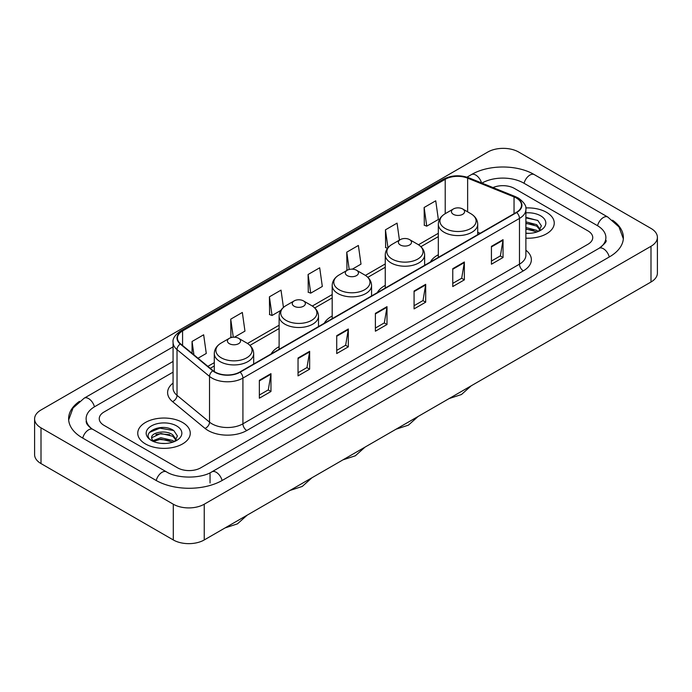 <?xml version="1.0" encoding="UTF-8"?>
<svg xmlns="http://www.w3.org/2000/svg" width="692" height="692" viewBox="0 0 692 692"><rect width="100%" height="100%" fill="white"/><g stroke="black" fill="none" stroke-linecap="round" stroke-linejoin="round"><path stroke-width="1.04" d="M279.118 346.666A28.995 16.738 0 0 0 271.16 353.923M332.186 316.028A28.995 16.738 0 0 0 324.228 323.285M385.254 285.389A28.995 16.738 0 0 0 377.296 292.647M438.321 254.751A28.995 16.738 0 0 0 430.363 262.008M546.559 212.349A26.253 15.163 0 0 0 525.782 207.955A26.253 15.163 0 0 1 546.559 212.349A26.253 15.163 0 0 1 554.249 223.066A26.253 15.163 0 0 0 546.559 212.349M182.576 422.483A26.253 15.163 0 0 0 153.961 419.196A26.253 15.163 0 0 0 137.751 433.201A26.253 15.163 0 0 0 145.441 443.927A26.253 15.163 0 0 0 174.055 447.214A26.253 15.163 0 0 0 190.265 433.201A26.253 15.163 0 0 0 182.576 422.483A26.253 15.163 0 0 0 153.961 419.196A26.253 15.163 0 0 0 137.751 433.201A26.253 15.163 0 0 0 145.441 443.927A26.253 15.163 0 0 0 174.055 447.214A26.253 15.163 0 0 0 190.265 433.201A26.253 15.163 0 0 0 182.576 422.483M516.388 198.05A17.508 10.103 180 0 1 521.509 205.195A17.508 10.103 180 0 1 516.388 212.34L239.821 372.019A17.508 10.103 180 0 1 213.11 370.67L180.612 343.872A17.508 10.103 180 0 1 177.446 338.077A17.508 10.103 180 0 1 182.576 330.932L445.216 179.289A17.508 10.103 180 0 1 467.636 178.155L514.044 196.917A17.508 10.103 180 0 1 516.388 198.05M516.69 197.877A17.94 10.363 0 0 0 514.303 196.71L467.887 177.948A17.94 10.363 0 0 0 444.913 179.107L182.264 330.75A17.94 10.363 0 0 0 180.249 344.019L212.747 370.808A17.94 10.363 0 0 0 240.133 372.192L516.69 212.522A17.94 10.363 0 0 0 516.69 197.877M259.353 380.349L259.353 398.211L270.961 391.508L270.961 373.645L259.353 380.349M259.353 395.046L268.297 389.881L270.918 374.242A4.377 2.526 -120 0 0 270.961 373.645M268.219 389.925L270.961 391.508M298.036 358.015L298.036 375.877L309.644 369.182L309.644 351.311L298.036 358.015M298.036 372.711L306.971 367.547L309.592 351.908A4.377 2.526 -120 0 0 309.644 351.311M306.893 367.599L309.644 369.182M336.719 335.681L336.719 353.551L348.318 346.848L348.318 328.985L336.719 335.681M336.719 350.377L345.654 345.221L348.275 329.574A4.377 2.526 -120 0 0 348.318 328.985M345.576 345.265L348.318 346.848M491.432 246.352L491.432 264.223L503.041 257.519L503.041 239.657L491.432 246.352M491.432 261.048L500.377 255.893L502.998 240.254A4.377 2.526 -120 0 0 503.041 239.657M500.299 255.936L503.041 257.519M452.758 268.686L452.758 286.557L464.358 279.853L464.358 261.991L452.758 268.686M452.758 283.383L461.694 278.227L464.315 262.579A4.377 2.526 -120 0 0 464.358 261.991M461.616 278.27L464.358 279.853M414.075 291.021L414.075 308.883L425.684 302.188L425.684 284.317L414.075 291.021M414.075 305.717L423.011 300.553L425.632 284.914A4.377 2.526 -120 0 0 425.684 284.317M422.933 300.596L425.684 302.188M375.393 313.355L375.393 331.217L387.001 324.513L387.001 306.651L375.393 313.355M375.393 328.043L384.337 322.887L386.958 307.248A4.377 2.526 -120 0 0 387.001 306.651M384.259 322.93L387.001 324.513M525.885 238.178A26.253 15.163 0 0 0 554.249 223.066A26.253 15.163 0 0 1 525.885 238.178M177.55 467.818A16.409 9.472 0 0 0 200.758 467.818L587.941 244.276A16.409 9.472 0 0 0 592.75 237.581A16.409 9.472 0 0 0 587.941 230.877L514.45 188.449A16.409 9.472 0 0 0 492.998 187.567A16.409 9.472 0 0 1 514.45 188.449L587.941 230.877A16.409 9.472 0 0 1 592.75 237.581A16.409 9.472 0 0 1 587.941 244.276L200.758 467.818A16.409 9.472 0 0 1 177.55 467.818L104.059 425.39L177.55 467.818M173.069 372.149L104.059 411.991A16.409 9.472 0 0 0 99.25 418.686A16.409 9.472 0 0 0 104.059 425.39A16.409 9.472 0 0 1 99.25 418.686A16.409 9.472 0 0 1 104.059 411.991L173.069 372.149M234.406 337.212L244.959 331.122L242.338 312.455L230.73 319.159L230.92 336.918M198.016 358.222L206.277 353.456L203.656 334.79L192.056 341.485L192.056 353.309M352.306 269.145L360.999 264.128L358.378 245.461L346.77 252.165L346.96 269.923M399.44 240.115L397.061 223.127L385.453 229.831L385.643 247.589M424.135 207.496L426.756 226.163L438.356 219.468L435.735 200.801L424.135 207.496L424.317 225.255M283.443 307.404L281.021 290.13L269.413 296.825L269.603 314.583M308.096 274.49L310.717 293.157L322.316 286.462L319.695 267.795L308.096 274.49L308.277 292.249M310.717 293.157L308.096 292.18M347.488 270.114L346.77 269.845M346.77 252.165L349.2 269.473M387.537 248.298L385.453 247.52M385.453 229.831L387.97 247.753M426.756 226.163L424.135 225.185M269.413 296.825L272.034 315.491L280.814 310.423M272.034 315.491L269.413 314.514M232.123 337.359L230.73 336.848M230.73 319.159L233.273 337.229M192.056 341.485L193.933 354.849M600.422 247.459A29.54 17.058 0 0 0 605.881 237.581A29.54 17.058 0 0 0 597.222 225.523L523.732 183.095A29.54 17.058 0 0 0 481.961 183.095L481.943 183.103M173.069 361.423L94.778 406.628A29.54 17.058 0 0 0 86.119 418.686A29.54 17.058 0 0 0 91.578 428.564M173.294 504.217A21.884 12.629 0 0 0 204.235 504.217L650.99 246.291A21.884 12.629 0 0 0 657.4 237.356A21.884 12.629 0 0 0 650.99 228.421L518.706 152.05A21.884 12.629 0 0 0 487.765 152.05L41.01 409.984A21.884 12.629 0 0 0 34.6 418.911A21.884 12.629 0 0 0 41.01 427.846L173.294 504.217L173.294 539.95A21.884 12.629 0 0 0 204.235 539.95L650.99 282.016A21.884 12.629 0 0 0 657.4 273.089L657.4 237.356M34.6 418.911L34.6 454.644A21.884 12.629 0 0 0 41.01 463.579L173.294 539.95M79.493 401.317A47.047 27.161 0 0 0 68.62 418.686A47.047 27.161 0 0 0 82.4 437.898L155.89 480.326A47.047 27.161 0 0 0 222.417 480.326L609.6 256.784A47.047 27.161 0 0 0 623.38 237.581A47.047 27.161 0 0 0 612.506 220.212M525.885 233.169L529.146 233.334M525.885 227.504L536.732 230.358L538.177 231.517M525.885 228.914L536.992 231.95M525.885 221.829L536.732 224.684L540.279 229.588M525.885 223.248L536.732 226.102L540.002 229.96M525.885 233.29A17.836 10.293 0 0 0 540.599 230.341A17.836 10.293 0 0 0 540.599 215.783A17.836 10.293 0 0 0 525.885 212.842M538.601 231.336L541.395 225.852L537.857 220.532L525.885 217.34M525.885 217.893L537.615 220.367M525.885 223.568L533.67 224.537M525.885 229.242L533.67 230.211M438.321 257.415L438.321 224.225A19.696 11.366 0 0 0 444.091 232.261A19.696 11.366 0 0 0 465.552 234.726A19.696 11.366 0 0 0 477.714 224.225C477.567 219.84 475.266 216.328 470.811 213.681L462.663 208.975A6.565 3.789 0 0 0 453.372 208.975A6.565 3.789 0 0 0 453.372 214.33A6.565 3.789 0 0 0 462.663 214.33A6.565 3.789 0 0 0 462.663 208.975L470.811 213.681A18.087 10.441 0 0 1 470.811 228.447A18.087 10.441 0 0 1 445.224 228.447A18.087 10.441 0 0 1 445.224 213.681L445.216 179.289M400.305 244.968A6.565 3.789 0 0 0 409.586 244.968A6.565 3.789 0 0 0 409.586 239.614L417.743 244.319A18.087 10.441 0 0 1 417.743 259.085A18.087 10.441 0 0 1 392.156 259.085A18.087 10.441 0 0 1 392.156 244.319C387.702 246.966 385.401 250.478 385.254 254.864A19.696 11.366 0 0 0 391.023 262.899A19.696 11.366 0 0 0 412.484 265.365A19.696 11.366 0 0 0 424.637 254.864C424.499 250.478 422.198 246.966 417.743 244.319L409.586 239.614A6.565 3.789 0 0 0 400.305 239.614A6.565 3.789 0 0 0 400.305 244.968M347.237 275.606A6.565 3.789 0 0 0 356.518 275.606A6.565 3.789 0 0 0 356.518 270.252L364.675 274.958A18.087 10.441 0 0 1 364.675 289.723A18.087 10.441 0 0 1 339.089 289.723A18.087 10.441 0 0 1 339.089 274.958C334.634 277.604 332.333 281.116 332.186 285.502A19.696 11.366 0 0 0 337.955 293.538A19.696 11.366 0 0 0 359.416 296.003A19.696 11.366 0 0 0 371.569 285.502C371.422 281.116 369.13 277.604 364.675 274.958L356.518 270.252A6.565 3.789 0 0 0 347.237 270.252A6.565 3.789 0 0 0 347.237 275.606M294.169 306.245A6.565 3.789 0 0 0 303.451 306.245A6.565 3.789 0 0 0 303.451 300.89L311.599 305.596A18.087 10.441 0 0 1 311.599 320.361A18.087 10.441 0 0 1 286.021 320.361A18.087 10.441 0 0 1 286.021 305.596C281.566 308.243 279.265 311.755 279.118 316.14A19.696 11.366 0 0 0 284.888 324.176A19.696 11.366 0 0 0 306.348 326.641A19.696 11.366 0 0 0 318.502 316.14C318.355 311.755 316.054 308.243 311.599 305.596L303.451 300.89A6.565 3.789 0 0 0 294.169 300.89A6.565 3.789 0 0 0 294.169 306.245M229.337 343.673A6.565 3.789 0 0 0 238.628 343.673A6.565 3.789 0 0 0 238.628 338.319L246.776 343.024A18.087 10.441 0 0 1 246.776 357.79A18.087 10.441 0 0 1 221.189 357.79A18.087 10.441 0 0 1 221.189 343.024C216.734 345.671 214.434 349.183 214.286 353.569A19.696 11.366 0 0 0 220.056 361.605A19.696 11.366 0 0 0 241.517 364.07A19.696 11.366 0 0 0 253.679 353.569C253.532 349.183 251.231 345.671 246.776 343.024L238.628 338.319A6.565 3.789 0 0 0 229.337 338.319A6.565 3.789 0 0 0 229.337 343.673M161.046 443.356L165.172 443.477M152.845 440.743L160.812 437.707L172.749 440.493L174.194 441.652M153.581 441.505L160.812 439.126L173.009 442.093M152.975 441.288L151.695 438.296A12.361 7.136 0 0 0 153.693 441.6M176.304 439.731L172.749 434.827C165.327 429.291 150.06 432.708 151.695 438.296L151.652 437.751M151.73 438.468L152.067 437.552L160.812 433.452L172.749 436.245L176.028 440.095M174.618 441.479L177.411 435.995L173.882 430.666C161.366 421.679 139.135 433.529 151.972 440.795L152.612 441.185M176.624 425.926A17.836 10.293 0 0 0 151.401 425.926A17.836 10.293 0 0 0 151.401 440.484A17.836 10.293 0 0 0 176.624 440.484A17.836 10.293 0 0 0 176.624 425.926M149.368 432.457L159.835 428.158L173.64 430.51M155.908 434.55L159.835 433.832L169.687 434.68M155.908 440.216L159.835 439.507L169.687 440.354M525.885 250.21A27.351 15.795 180 0 1 523.351 270.857L246.785 430.528A5.467 3.157 60 0 1 242.918 423.824L519.476 264.154A21.884 12.629 0 0 0 525.885 255.218L525.885 209.486A21.884 12.629 180 0 1 519.476 218.421A5.467 3.157 -120 0 0 516.69 212.522M246.785 430.528A27.351 15.795 180 0 1 208.11 430.528A27.351 15.795 180 0 1 205.04 428.417L172.542 401.62A27.351 15.795 180 0 1 173.069 383.091M211.977 423.824A21.884 12.629 0 0 0 242.918 423.824L242.918 378.091A21.884 12.629 180 0 1 209.52 376.405L177.022 349.607A21.884 12.629 180 0 1 173.069 342.358L173.069 388.1A21.884 12.629 0 0 0 177.022 395.348L209.52 422.137A21.884 12.629 0 0 0 211.977 423.824M525.885 209.486C526.621 206.069 524.103 202.254 518.343 198.05L515.471 196.649A5.467 2.56 112 0 0 514.303 196.71M515.471 196.649L469.064 177.887C459.998 174.687 451.4 175.154 443.261 179.289A5.467 3.157 60 0 1 444.913 179.107M182.264 330.75A5.467 3.157 -120 0 0 180.612 330.923C174.929 335.006 172.42 338.82 173.069 342.358M180.249 344.019A5.467 3.659 129.5 0 0 177.022 349.607L177.022 395.348A5.467 3.659 -50.5 0 1 172.542 401.62M469.064 177.887A5.467 2.56 112 0 0 467.887 177.948M212.747 370.808A5.467 3.659 129.5 0 0 209.52 376.405L209.52 422.137A5.467 3.659 -50.5 0 1 205.04 428.417M240.133 372.192A5.467 3.157 60 0 1 242.918 378.091L519.476 218.421L519.476 264.154A5.467 3.157 60 0 0 523.351 270.857M182.576 330.932L182.576 345.49M514.044 196.917L514.044 213.69M467.636 178.155L467.636 211.847M480.179 233.247L477.714 232.252M438.321 233.29L418.47 244.76M385.254 263.937L365.402 275.399M332.186 294.576L312.326 306.037M279.118 325.214L247.502 343.466M214.286 362.643L207.868 366.345M375.393 313.917L386.958 307.248M414.075 291.583L425.632 284.914M452.758 269.257L464.315 262.579M491.432 246.923L502.998 240.254M336.719 336.251L348.275 329.574M298.036 358.577L309.592 351.908M259.353 380.911L270.918 374.242M222.089 480.516A8.754 5.052 -120 0 0 216.233 472.281A8.754 5.052 -120 0 0 211.856 471.849C201.087 478.812 177.213 478.812 166.452 471.849L92.962 429.421C92.088 429.101 87.823 426.194 86.483 423.115L86.119 421.367M156.219 480.516A8.754 5.052 -60 0 1 162.075 472.281A8.754 5.052 -60 0 1 166.452 471.849M82.729 438.088A8.754 5.052 -60 0 1 88.585 429.853A8.754 5.052 -60 0 1 92.962 429.421M68.664 419.923L73.023 408.02L84.208 398.159A8.754 5.052 60 0 1 88.585 398.592A8.754 5.052 60 0 1 94.449 406.827M466.996 177.161L471.399 174.618A8.754 5.052 60 0 1 475.767 175.05A8.754 5.052 60 0 1 481.537 182.939M471.399 174.618C488.466 164.462 517.227 164.462 534.302 174.618A8.754 5.052 120 0 0 529.925 175.05A8.754 5.052 120 0 0 524.06 183.276M623.336 238.809L618.977 226.907L607.792 217.046A8.754 5.052 120 0 0 603.415 217.478A8.754 5.052 120 0 0 597.551 225.713M609.271 256.974A8.754 5.052 -120 0 0 603.415 248.748A8.754 5.052 -120 0 0 599.038 248.316L211.856 471.849M204.235 539.95L204.235 504.217M41.01 463.579L41.01 427.846M650.99 282.016L650.99 246.291M210.039 483.007L210.039 473.181M443.261 179.289L180.612 330.923M438.321 236.621L420.918 246.672M385.254 267.268L367.85 277.31M332.186 297.906L314.782 307.949M279.118 328.544L249.95 345.377M214.286 365.973L210.247 368.308M605.881 240.262C607.1 241.145 604.817 243.826 599.038 248.316M534.302 174.618L607.792 217.046M84.208 398.159L173.069 346.856M471.174 385.833L461.478 394.509L449.117 398.575M477.714 234.674L477.714 224.225M438.321 224.225C438.468 219.84 440.769 216.328 445.224 213.681L453.372 208.975M418.106 416.472L408.41 425.147L396.04 429.213M424.637 265.313L424.637 254.864M385.254 288.054L385.254 254.864M400.305 239.614L392.156 244.319M365.039 447.118L355.342 455.794L342.972 459.851M371.569 295.951L371.569 285.502M332.186 318.692L332.186 285.502M347.237 270.252L339.089 274.958M311.971 477.757L302.266 486.433L289.905 490.49M318.502 326.589L318.502 316.14M279.118 349.33L279.118 316.14M294.169 300.89L286.021 305.596M247.139 515.185L237.442 523.861L225.082 527.918M253.679 364.018L253.679 353.569M214.286 371.535L214.286 353.569M229.337 338.319L221.189 343.024"/></g></svg>
